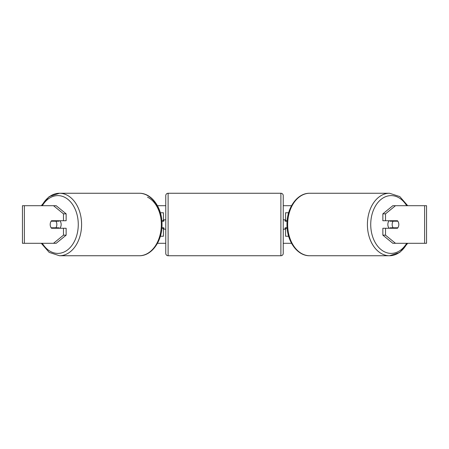 <?xml version="1.0" encoding="UTF-8"?>
<svg xmlns="http://www.w3.org/2000/svg" width="449" height="449" viewBox="0 0 449 449"><rect width="100%" height="100%" fill="white"/><g stroke="black" fill="none" stroke-linecap="round" stroke-linejoin="round"><path stroke-width="0.67" d="M163.414 221.211L163.414 220.74L161.859 220.74M163.414 220.74L163.414 212.753L160.366 212.753M160.366 236.247L163.414 236.247L163.414 227.789M161.859 228.26L163.414 228.26M288.634 212.753L285.586 212.753L285.586 220.74L287.141 220.74M288.634 236.247L285.586 236.247L285.586 227.789M285.586 221.211L285.586 220.74M287.141 228.26L285.586 228.26M389.171 228.26A4.698 3.323 -90 0 1 387.841 224.5A4.698 3.323 -90 0 1 389.171 220.74M392.162 224.5A4.698 3.323 -90 0 1 393.111 221.211L397.853 221.211A4.698 3.323 -90 0 1 398.807 224.5A4.698 3.323 -90 0 1 397.853 227.789L393.111 227.789A4.698 3.323 -90 0 1 392.162 224.5M390.501 220.74A4.698 3.323 -90 0 0 390.119 221.211L393.111 221.211M394.486 220.74A4.698 3.323 -90 0 1 394.867 221.211M394.867 227.789A4.698 3.323 -90 0 1 394.486 228.26M390.501 228.26A4.698 3.323 -90 0 1 390.119 227.789L393.111 227.789M157.47 205.704L165.765 205.704M283.235 205.704L291.53 205.704M157.47 243.296L165.765 243.296M283.235 243.296L291.53 243.296M24.375 205.704L22.45 205.704L22.45 243.296L24.375 243.296L24.375 205.704L56.176 205.704L66.143 213.842L63.483 213.842L53.515 205.704M53.515 243.296L63.483 235.158L66.143 235.158L56.176 243.296L24.375 243.296M424.625 243.296L424.625 205.704L426.55 205.704L426.55 243.296L392.824 243.296L382.857 235.158L382.857 228.26L385.517 228.26L385.517 235.158L395.485 243.296M392.824 205.704L395.485 205.704L385.517 213.842L382.857 213.842L392.824 205.704M424.625 205.704L395.485 205.704M382.857 213.842L382.857 220.74L385.517 220.74L385.517 213.842M385.517 220.74L397.477 220.74A4.698 3.323 -90 0 1 397.477 228.26L385.517 228.26M382.857 235.158L385.517 235.158M394.817 228.26A4.698 3.323 90 0 0 395.199 227.789M395.199 221.211A4.698 3.323 90 0 0 394.817 220.74M53.801 221.211A4.698 3.323 90 0 1 54.183 220.74M54.183 228.26A4.698 3.323 90 0 1 53.801 227.789M66.143 235.158L66.143 228.26L63.483 228.26L63.483 235.158M63.483 213.842L63.483 220.74L66.143 220.74L66.143 213.842M63.483 220.74L51.523 220.74A4.698 3.323 -90 0 0 50.193 224.5A4.698 3.323 -90 0 0 51.523 228.26L63.483 228.26M59.829 228.26A4.698 3.323 -90 0 0 61.159 224.5A4.698 3.323 -90 0 0 59.829 220.74M55.889 227.789A4.698 3.323 -90 0 0 56.838 224.5A4.698 3.323 -90 0 0 55.889 221.211L51.147 221.211A4.698 3.323 -90 0 0 50.193 224.5A4.698 3.323 -90 0 0 51.147 227.789L58.881 227.789A4.698 3.323 -90 0 1 58.499 228.26M54.133 227.789A4.698 3.323 -90 0 0 54.514 228.26M55.889 221.211L58.881 221.211A4.698 3.323 -90 0 0 58.499 220.74M54.514 220.74A4.698 3.323 -90 0 0 54.133 221.211M168.111 193.255A2.352 2.352 0 0 0 165.765 195.601L165.765 253.399A2.352 2.352 0 0 0 168.111 255.745L280.889 255.745A2.352 2.352 0 0 0 283.235 253.399L283.235 195.601A2.352 2.352 0 0 0 280.889 193.255L168.111 193.255L168.111 255.745M287.102 221.211L285.115 221.211L285.115 219.802L283.235 219.802M287.102 227.789L285.115 227.789L285.115 229.198L283.235 229.198M165.765 219.802L163.885 219.802L163.885 221.211L161.898 221.211M161.898 227.789L163.885 227.789L163.885 229.198L165.765 229.198M407.731 243.296L399.801 252.405L389.502 255.745L309.759 255.745A31.245 22.096 -90 0 1 287.663 224.5A31.245 22.096 -90 0 1 309.759 193.255L389.502 193.255A31.245 22.096 90 0 0 367.405 224.5A31.245 22.096 90 0 0 389.502 255.745A31.245 22.096 90 0 0 407.153 243.296M406.687 243.296A28.899 20.435 -90 0 1 384.08 251.603A28.899 20.435 -90 0 1 370.728 224.5A28.899 20.435 -90 0 1 384.08 197.397A28.899 20.435 -90 0 1 406.687 205.704M41.847 205.704A31.245 22.096 90 0 1 59.498 193.255A31.245 22.096 90 0 1 81.595 224.5A31.245 22.096 90 0 1 59.498 255.745L49.199 252.405L41.269 243.296M42.313 243.296A28.899 20.435 -90 0 0 64.92 251.603A28.899 20.435 -90 0 0 78.272 224.5A28.899 20.435 -90 0 0 64.92 197.397A28.899 20.435 -90 0 0 42.313 205.704M59.498 255.745L139.241 255.745A31.245 22.096 -90 0 0 161.337 224.5A31.245 22.096 -90 0 0 139.241 193.255L59.498 193.255L49.199 196.595L41.269 205.704M147.536 197.167A28.899 20.435 90 0 1 161.337 224.5M280.889 255.745L280.889 193.255M389.502 193.255L399.801 196.595L407.731 205.704M309.759 193.255C297.143 192.947 286.681 208.083 286.978 224.5C286.681 240.917 297.143 256.053 309.759 255.745M139.241 255.745C151.857 256.053 162.319 240.917 162.022 224.5C162.319 208.083 151.857 192.947 139.241 193.255"/></g></svg>
